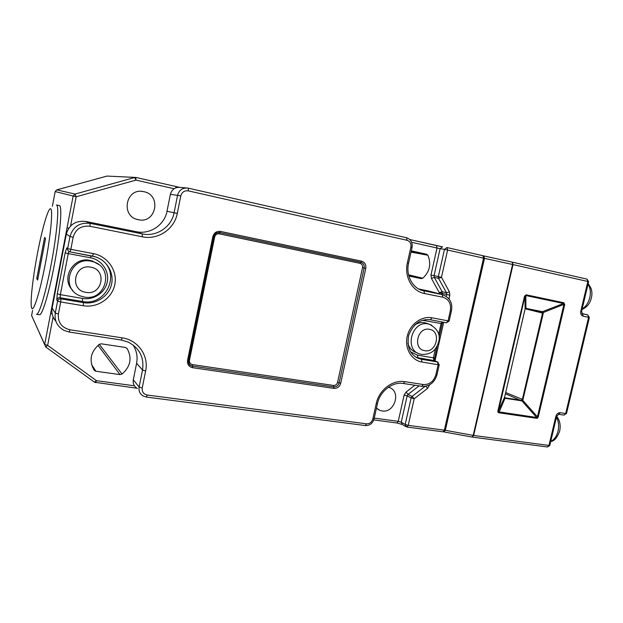 <?xml version="1.0" encoding="UTF-8"?>
<svg xmlns="http://www.w3.org/2000/svg" width="623" height="623" viewBox="0 0 623 623"><rect width="100%" height="100%" fill="white"/><g stroke="black" fill="none" stroke-linecap="round" stroke-linejoin="round"><path stroke-width="0.93" d="M525.08 309.117L525.002 296.182L498.314 411.787L536.637 417.48L521.42 400.316L522.354 399.429L542.547 313.104L525.236 308.782M498.314 411.787L497.956 412.224L498.813 412.769L505.051 398.183L504.692 396.804L524.963 309.553L525.641 308.587M522.214 399.678L537.431 416.826L537.275 417.511L536.637 417.48L536.644 418.306L537.657 418.041L538.249 417.005L537.431 416.826L563.932 304.367L542.54 312.816L543.264 313.276L522.822 400.168L521.591 400.83L505.541 398.346L504.63 397.575M426.794 323.36L424.621 322.73C421.218 322.153 417.947 322.885 414.809 324.933M98.683 264.495L92.5 261.029L89.992 260.383C73.234 256.388 60.376 278.73 72.774 290.411M39.428 314.74C42.037 315.869 48.812 293.892 54.154 265.694C60.244 234.256 62.557 205.208 59.333 205.606L56.374 204.99C59.504 204.578 57.106 233.641 51.024 265.125C45.681 293.363 38.976 315.378 36.446 314.265L39.428 314.74M143.858 191.689L143.415 191.596C125.869 187.546 120.309 216.212 137.917 219.615L138.322 219.701C156.077 224.085 161.879 195.022 143.858 191.689M376.471 408.096L379.828 410.37L382.078 410.962C394.647 413.329 401.43 391.314 389.289 387.506L388.409 387.226M120.021 374.602L122.038 374.073C130.565 366.565 132.255 358.054 127.123 348.53L125.418 347.463L101.308 343.818L99.252 344.332C90.522 351.956 88.832 360.577 94.166 370.194L95.919 371.253L120.021 374.602L97.99 345.321M56.748 189.867L75.025 194.072L134.7 177.508L135.939 180.117L135.83 177.446L179.377 187.305L175.787 186.495L176.005 187.764M483.549 258.14L447.602 250.025L446.987 247.557L482.872 255.703L483.549 258.14L444.363 430.182L442.984 431.817L406.905 427.035L408.229 425.361L444.363 430.182M32.575 310.41L31.602 315.565L44.685 344.464L67.058 227.753L68.779 228.189M408.875 276.051L421.164 278.613L422.768 278.208C429.753 271.706 431.459 264.051 427.884 255.251L426.599 254.231L411.305 250.843M45.572 238.368L44.568 237.495L36.749 278.652L37.653 280.031L45.572 238.368M37.878 278.847L36.749 278.652M186.347 187.936L180.273 187.406C175.164 187.017 171.87 189.322 170.383 194.306L166.995 211.275C164.534 225.02 150.026 234.754 136.203 231.678L85.772 221.453C75.679 220.402 69.192 224.615 66.318 234.1L52.137 308.05C51.312 313.011 52.55 317.395 55.86 321.203M428.834 291.058L418.64 288.955M133.003 344.908C136.632 350.508 137.831 356.629 136.601 363.287L133.306 379.765C132.746 383.612 134.109 386.525 137.387 388.487M407.894 343.343C409.272 348.023 412.076 351.084 416.296 352.54L418.017 353.241M483.643 257.019L484.141 257.128L444.51 431.085L444.051 431.023M445.32 430.306L473.192 435.391L512.565 264.495L484.507 258.35L445.32 430.306L443.88 431.926L443.444 431.716M484.507 258.35L483.783 255.905L483.09 255.788M45.767 347.027L94.455 382.172L96.472 380.684L134.428 385.801M135.946 387.514L135.425 387.958M53.103 316.936L47.644 345.36L44.685 344.464L45.689 346.972L47.644 345.36L96.472 380.684L95.623 382.639M50.627 313.455L52.184 314.023M135.83 177.446L107.008 176.075L56.763 189.867L55.167 191.565L52.379 206.236M67.058 227.753L73.125 196.113L75.025 194.072L76.17 196.775L70.555 226.024M419.053 385.902L408.081 394.398L412.076 396.43L414.202 398.759L408.229 425.361L405.184 424.481L411.141 397.918L407.154 395.87L401.259 422.199L405.184 424.481L406.679 426.957M439.067 293.76L439.308 292.685L442.159 291.681L446.489 292.794L438.569 278.356L441.473 277.313L449.385 291.782L449.814 295.201L448.981 298.884M542.446 311.671L563.488 303.479L563.932 304.367L564.75 304.546L563.862 302.77L563.488 303.479L525.828 295.543L526.201 294.811L524.543 296.089L525.828 295.543L525.921 308.369L542.446 311.671L543.264 313.276M498.307 411.164L525.018 296.081L525.134 308.938L525.757 308.587M504.614 397.17L498.33 411.079L497.863 411.063L497.956 412.224M542.088 311.936L542.54 312.816M505.541 398.346L505.175 397.856L521.42 400.316M537.275 417.511L537.657 418.041M582.17 308.907C585.83 306.742 588.369 302.973 589.786 297.599C590.939 292.171 590.339 287.748 587.995 284.337M550.763 441.263C554.229 439.791 556.65 436.443 558.029 431.225C559.158 425.891 558.636 421.234 556.464 417.246M425.618 322.963L429.224 324.17C437.556 328.617 440.702 334.52 438.662 341.871C436.583 348.343 433.094 354.666 421.654 354.432L419.832 353.981C403.759 349.838 412.037 320.09 428.219 323.944L431.599 325.12M93.668 261.878C114.725 268.303 105.746 301.493 84.269 297.054L80.242 295.894C59.824 288.768 70.002 256.271 91.137 261.224L93.668 261.878L92.5 261.029M424.676 350.671C436.622 353.257 441.637 331.054 429.465 329.326C417.426 326.569 412.395 349.121 424.676 350.671M85.919 292.335C102.336 295.777 107.46 269.666 90.81 267.197C74.223 263.513 69.106 290.108 85.919 292.335M37.325 254.168C32.567 279.19 29.865 304.195 31.726 308.151C33.502 312.52 39.965 292.023 45.347 263.669C50.767 235.346 53.119 209.421 50.603 208.767C48.181 207.685 42.053 229.124 37.325 254.168M521.591 400.83L505.401 393.752M174.09 188.722L135.939 180.117L76.17 196.775L55.167 191.565M497.863 411.063L524.543 296.089M526.201 294.811L563.862 302.77M564.75 304.546L538.249 417.005M536.644 418.306L498.813 412.769M582.053 313.681L587.699 314.88L588.595 317.317L565.7 413.532L560.303 412.714C558.146 412.652 556.666 413.867 555.856 416.359L556.689 416.304M560.303 412.714L558.699 414.311L564.095 415.12L565.7 413.532L566.494 413.571L589.374 317.457L583.221 316.211C581.197 315.526 580.387 313.875 580.784 311.259L587.847 281.487L513.025 264.596L473.644 435.461L548.956 445.453L555.856 416.359M442.447 246.809L409.833 239.551L436.427 245.579L437.019 248.016L411.663 242.3M442.385 246.801L436.458 245.594M446.886 247.533L444.464 249.379L447.602 250.025L441.473 277.313L438.351 276.635L444.464 249.379L440.111 248.647L434.067 275.654L438.351 276.635L438.569 278.356L434.286 277.367L442.159 291.681L442.112 294.562M443.708 322.278L434.986 360.912M429.59 384.827L427.612 388.347L414.202 398.759L411.141 397.918L412.076 396.43L425.081 386.353M446.286 296.33L446.699 294.5L439.308 292.685L431.428 278.403L430.984 274.984L437.019 248.016L440.111 248.647L442.517 246.825M374.259 418.103L398.253 421.335L404.14 395.037L407.154 395.87L408.081 394.398L405.986 392.101L404.14 395.037M405.986 392.101L414.848 385.255M99.291 344.301L122.038 374.073M91.597 364.564L95.919 371.253M93.52 369.182L94.166 370.194M126.656 348.016L127.123 348.53M408.758 275.623L421.164 278.613M408.563 274.813L422.768 278.208M411.188 251.373L426.599 254.231M411.024 252.105L427.884 255.251M44.654 344.667L31.609 315.503M410.573 351.855L417.363 355.118L417.955 357.851L421.366 359.276L437.502 361.979L433.99 360.546L416.304 357.477M416.748 357.719L421.366 359.276L421.973 362.041C411.492 360.413 404.452 348.413 407.193 336.451C409.778 324.451 421.483 315.705 431.91 317.792L448.054 320.853L450.336 310.752C451.317 303.674 448.833 299.165 442.883 297.233L424.52 293.542C412.356 291.432 404.031 276.807 407.387 262.859L410.861 247.16C411.328 243.632 410.059 241.342 407.068 240.299L188.364 190.872C184.494 190.404 181.971 192.063 180.81 195.863L177.275 213.448C174.456 229.124 157.977 240.244 142.231 236.779L89.969 226.266C81.255 225.378 75.648 229.03 73.164 237.231L70.827 249.356L93.395 253.631C107.763 256.279 117.638 270.732 114.827 284.454C112.218 298.215 97.593 308.19 83.264 305.729L60.704 301.976L58.398 313.969C57.69 322.364 61.537 327.628 69.932 329.762L122.186 337.861C138.065 340.026 149.022 355.803 145.642 370.942L142.215 388.012C141.849 391.82 143.524 394.157 147.246 395.029L366.519 423.835C369.68 423.905 371.783 422.277 372.834 418.952L376.214 403.673C378.971 389.975 392.77 379.477 404.833 381.673L423.235 384.523C429.512 384.78 433.725 381.517 435.874 374.735L438.133 364.728L421.973 362.041M101.012 259.425C121.485 272.633 106.478 306.609 82.415 301.47L83.451 302.646C95.701 304.748 108.332 296.719 111.338 285.108C114.484 273.528 107.366 260.632 95.514 256.871L92.547 256.115M93.395 253.631L92.523 256.115L70.033 251.879M82.602 298.433L82.415 301.47L60.104 297.724L60.353 294.663L57.277 293.83L65.142 252.837L68.242 253.608L60.353 294.663L82.602 298.433C93.793 300.387 105.264 292.615 107.288 281.837C109.484 271.098 101.713 259.814 90.499 257.774L68.242 253.608L68.842 251.381M121.22 340.018L69.161 332.028L64.231 330.486C57.269 326.647 54.287 320.845 55.283 313.096L57.589 301.119L56.771 299.951C57.254 298.339 58.367 297.599 60.104 297.724L60.953 298.869L83.451 302.646L83.264 305.729M417.363 355.118L433.374 357.828L435.438 348.678M438.647 334.442L441.107 323.516L422.433 320.284M430.244 319.731L446.434 322.792L449.128 321.016L448.054 320.853L446.434 322.792L430.392 319.763M220.48 231.421L361.581 261.162C364.837 262.228 366.223 264.635 365.756 268.365L340.711 383.262C339.605 386.797 337.339 388.503 333.928 388.378L192.569 367.679C188.824 366.737 187.157 364.299 187.554 360.374L212.84 236.615C214.032 232.745 216.578 231.008 220.48 231.421L219.857 232.636C216.749 232.309 214.717 233.687 213.759 236.779L214.678 236.95L189.478 360.234C189.228 362.578 190.233 364.034 192.468 364.603L333.5 385.45C335.548 385.528 336.903 384.508 337.573 382.39L362.539 267.656C362.82 265.421 361.986 263.981 360.039 263.342L219.241 233.843C216.913 233.602 215.394 234.637 214.678 236.95M85.772 221.453L90.14 223.361L142.254 233.905C156.537 237.075 171.512 226.99 174.066 212.762L177.594 195.209C179.128 190.038 182.531 187.655 187.803 188.06L406.515 237.745L187.803 188.06M136.203 231.678L142.254 233.905L142.231 236.779M166.995 211.275L177.275 213.448M170.383 194.306L180.81 195.863M66.318 234.1L70.002 236.475C72.984 226.655 79.697 222.279 90.14 223.361L89.969 226.266M421.755 290.326L442.603 294.695L428.39 290.941M420.751 289.96L423.905 290.902L424.52 293.542M428.017 290.855L442.229 294.609L442.883 297.233M146.226 396.968L143.313 396.049C139.934 394.032 138.532 391.034 139.116 387.054L142.527 370.015C144.302 357.368 139.497 348.047 128.128 342.05L121.376 340.041M133.306 379.765L139.116 387.054L142.215 388.012M136.601 363.287L142.527 370.015L145.642 370.942M52.137 308.05L55.283 313.096L58.398 313.969M57.277 293.83L56.771 299.951M68.273 250.859L66.762 247.876L65.142 252.837M66.762 247.876L67.673 248.585L70.002 236.475L73.164 237.231M505.681 392.529L523.055 399.655M525.103 307.692L525.921 307.894L525.103 307.692M526.451 308.401L541.932 311.874L525.952 308.611M587.699 314.88L581.89 313.517L587.699 314.88M483.822 255.921L512.27 262.151L512.565 264.495L513.025 264.596L512.27 262.151L586.991 279.12L587.847 281.487L588.626 281.697M512.324 262.166L586.991 279.12L588.626 281.682L581.571 311.407L583.221 316.211M136.943 388.238L94.564 382.249M51.81 307.521L52.2 307.739M405.83 426.599L402.318 424.543L401.259 422.199L398.253 421.335L396.968 423.001L373.792 419.902M65.929 233.851L66.342 233.983M135.23 177.415L107.008 176.075M425.789 386.237L427.612 388.347M428.756 385.255L429.465 385.388M449.385 291.782L446.489 292.794L446.699 294.5L449.814 295.201M431.428 278.403L434.286 277.367L434.067 275.654L430.984 274.984M425.112 320.518L425.423 319.622M441.894 321.935L441.107 323.516L442.182 323.672L439.059 337.518M450.336 310.752L451.41 310.924L449.144 320.962M442.198 323.617L442.751 322.099M442.603 294.695C449.938 297.708 452.874 303.121 451.41 310.924L451.418 310.885M419.217 358.755C410.175 355.071 406.663 347.26 408.688 335.306C413.213 323.944 420.416 318.758 430.314 319.755L431.91 317.792M434.48 357.836L433.374 357.828L433.99 360.546L434.488 360.709M437.502 361.979L438.133 364.728L439.223 364.821L437.502 361.979M438.14 362.22L434.231 360.6L437.144 346.014M407.387 262.859L408.587 263.124M439.246 364.72L436.964 374.812L435.874 374.735M410.861 247.16L412.052 247.471M436.988 374.696L436.964 374.812C434.457 382.787 429.395 386.626 421.779 386.322L423.235 384.523M407.068 240.299L406.515 237.745C410.853 239.263 412.706 242.495 412.06 247.448L408.587 263.116C405.511 275.888 413.15 288.784 423.243 290.754L422.371 290.52M421.607 386.268L403.408 383.495L404.833 381.673M188.364 190.872L188.294 188.162M403.237 383.441L403.408 383.495C393.043 381.432 379.944 390.886 377.445 403.704L376.214 403.673M377.483 403.525L374.065 418.96L372.834 418.952M374.112 418.765L374.065 418.96C372.616 423.492 369.673 425.704 365.234 425.595L366.519 423.835M365.008 425.509L146.343 397.046L147.246 395.029M95.514 256.871L70.01 251.879L70.827 249.356L67.673 248.585C67.51 250.103 68.156 251.162 69.612 251.77L70.01 251.879L69.612 251.77M128.128 342.05L121.298 340.057L122.186 337.861M91.013 255.835L90.499 257.774M64.231 330.486L69.161 332.028L69.932 329.762M60.704 301.976L60.953 298.869C59.201 298.744 58.071 299.499 57.589 301.119L60.704 301.976M547.165 446.901L549.798 445.328M472.156 437.066L473.644 435.461L471.969 436.996M566.509 413.485L563.87 415.058M580.784 311.259L581.571 311.414M187.554 360.374L188.512 360.296M212.84 236.615L213.751 236.787L188.489 360.413C188.278 363.365 189.205 365.156 191.253 365.771C189.556 365.343 188.644 363.552 188.512 360.406C188.201 362.882 189.119 364.665 191.253 365.771L192.515 366.137L192.569 367.679M192.468 364.603L192.515 366.137L333.71 386.914L333.928 388.378M188.528 360.312L189.478 360.234M333.5 385.45L333.71 386.914C336.443 387.015 338.25 385.653 339.138 382.826L340.711 383.262M337.573 382.39L339.138 382.826L364.144 268.007L365.756 268.365M219.849 232.636L219.241 233.843M361.581 261.162L360.81 262.252L219.864 232.636C215.613 233.314 216.929 231.374 213.751 236.787M362.539 267.656L364.144 268.007C364.525 265.055 363.427 263.14 360.865 262.267L219.864 232.636M360.803 262.252L360.039 263.342M582.038 309.46C587.022 307.264 590.121 303.424 591.328 297.942C592.73 292.553 591.663 287.842 588.12 283.808M550.709 441.505C554.229 441.146 557.196 437.735 559.618 431.264C560.887 425.416 559.913 420.447 556.713 416.351M136.468 219.187L137.917 219.615M141.748 191.386L143.415 191.596M377.421 408.961L379.828 410.37M92.305 366.721L95.031 370.965M401.983 424.364L396.968 423.001M136.001 177.477L175.787 186.495M446.987 247.557L482.872 255.703M443.88 431.926L472.226 437.081L547.446 446.987L549.774 445.453L556.666 416.398L558.644 414.295M483.783 255.905L512.27 262.151M589.366 317.465L587.723 314.888M504.949 397.786L504.575 397.396L498.307 411.157"/></g></svg>
